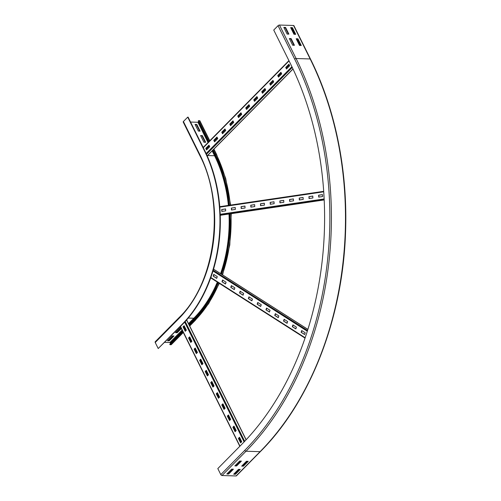 <?xml version="1.0" encoding="UTF-8"?>
<svg xmlns="http://www.w3.org/2000/svg" width="501" height="501" viewBox="0 0 501 501"><rect width="100%" height="100%" fill="white"/><g stroke="black" fill="none" stroke-linecap="round" stroke-linejoin="round"><path stroke-width="0.75" d="M202.341 135.602L205.667 142.297L203.907 142.24L200.588 135.546L202.341 135.602L200.751 135.89M205.178 142.284L202.022 135.928M196.805 124.442L200.131 131.137L198.371 131.087L195.046 124.392L196.805 124.442L195.215 124.73M199.642 131.124L196.486 124.768M175.864 332.251L176.985 332.288L177.204 332.733L175.444 332.677L180.241 327.823L181.011 327.848M181.356 328.531L177.204 332.733M176.985 332.288L181.13 328.086M169.213 340.824L167.453 340.774L172.25 335.914L174.01 335.971L169.213 340.824L168.987 340.379L173.365 335.952M167.873 340.348L168.987 340.379M190.555 122.056L197.945 122.282L198.722 121.906M204.734 150.619L188.119 117.146L187.725 117.134L204.345 150.607A124.361 87.675 -88.3 0 1 182.195 324.247L158.216 348.533L182.589 324.26A124.361 87.675 -88.3 0 0 204.734 150.619L204.345 150.607M158.216 348.533L155.229 342.509L179.208 318.223A116.915 82.427 -88.3 0 0 200.024 154.978A1.102 0.47 153.6 0 0 199.818 155.492L183.203 122.019A1.102 0.47 -26.4 0 1 183.41 121.505L187.725 117.134M208.973 141.589L198.565 120.635L199.542 120.666A1.102 0.47 -26.4 0 1 199.893 120.822L209.794 140.762M229.358 205.26A119.119 83.98 -88.3 0 0 215.186 154.108L213.113 149.931M208.654 141.915L198.246 120.96L198.565 120.635M228.97 205.316A118.568 83.592 -88.3 0 0 214.86 154.427L212.793 150.256M219.332 283.372L208.666 303.606L195.29 320.346A1.102 0.626 -135.4 0 1 194.945 320.465L193.968 320.433A119.119 83.98 -88.3 0 0 218.317 282.721M221.523 274.229A119.119 83.98 -88.3 0 0 229.972 213.858M189.065 324.729L193.749 319.989A118.568 83.592 -88.3 0 0 217.96 282.495M221.173 274.003A118.568 83.592 -88.3 0 0 229.583 213.914M183.31 332.476L171.311 344.625A1.102 0.626 -135.4 0 1 170.966 344.744L169.989 344.713L169.77 344.268L182.677 331.199M170.666 343.36L169.858 342.515L164.716 342.358M193.968 320.433L189.284 325.18M182.896 331.643L169.989 344.713M155.229 342.509A1.102 0.626 -135.4 0 1 155.222 341.757L179.201 317.471A1.102 0.626 -135.4 0 0 179.208 318.223M301.27 45.491L299.51 45.441L296.185 38.746L297.945 38.796L301.27 45.491M300.782 45.478L297.625 39.122L296.354 39.084M297.625 39.122L297.945 38.796M295.734 34.337L293.974 34.281L290.649 27.586L292.409 27.643L295.734 34.337M295.246 34.319L292.089 27.962L290.818 27.924M292.089 27.962L292.409 27.643M294.431 45.284L292.672 45.228L289.346 38.539L291.106 38.59L294.431 45.284M293.943 45.272L290.787 38.915L289.515 38.878M290.787 38.915L291.106 38.59M288.889 34.124L287.129 34.074L283.81 27.38L285.57 27.436L288.889 34.124M288.401 34.112L285.244 27.755L283.973 27.718M285.244 27.755L285.57 27.436M248.239 461.315L243.442 466.168L241.682 466.118L246.479 461.258L248.239 461.315M242.108 465.686L243.223 465.723L247.594 461.296M243.223 465.723L243.442 466.168M240.248 469.406L235.451 474.265L233.691 474.209L238.489 469.356L240.248 469.406M234.111 473.783L235.226 473.814L239.603 469.387M235.226 473.814L235.451 474.265M241.401 461.102L236.604 465.961L234.844 465.905L239.641 461.052L241.401 461.102M235.263 465.479L236.378 465.517L240.756 461.083M236.378 465.517L236.604 465.961M300.099 45.459L296.949 39.103M294.563 34.3L291.407 27.943M299.611 45.441L296.46 39.084M294.074 34.287L290.918 27.931M293.548 25.476A1.102 0.47 -26.4 0 1 293.899 25.632L310.514 59.105A1.102 0.47 153.6 0 0 310.163 58.949L293.548 25.476L279.477 25.05A1.102 0.47 -26.4 0 0 278.055 25.676L273.74 30.047L290.355 63.514A272.707 192.265 -88.3 0 1 241.789 444.299L217.81 468.579L220.803 474.604A1.102 0.626 -135.4 0 0 222.024 475.524L236.096 475.95A1.102 0.626 -135.4 0 0 236.441 475.831L260.42 451.551A1.102 0.626 44.6 0 1 260.082 451.67A281.255 198.29 -88.3 0 0 310.163 58.949L296.091 58.523L279.477 25.05M233.403 469.199L228.606 474.052L226.847 474.002L231.644 469.143L233.403 469.199M227.272 473.577L228.387 473.608L232.765 469.18M228.387 473.608L228.606 474.052M235.245 473.802L234.199 473.695M189.685 336.86L191.902 341.325L190.781 342.459L188.564 337.993L189.685 336.86M188.564 337.993L190.975 342.264M189.785 337.067L188.858 338M195.221 348.02L197.438 352.479L196.317 353.612L194.1 349.153L195.221 348.02M194.1 349.153L196.511 353.418M195.321 348.22L194.394 349.159M200.763 359.173L202.974 363.638L201.859 364.772L199.642 360.307L200.763 359.173M199.642 360.307L202.047 364.578M200.863 359.38L199.937 360.319M206.299 370.333L208.516 374.792L207.395 375.925L205.178 371.466L206.299 370.333M205.178 371.466L207.589 375.731L205.498 371.448M206.399 370.533L205.473 371.473M211.835 381.486L214.052 385.952L212.931 387.085L210.721 382.62L211.835 381.486M210.721 382.62L213.125 386.891M211.936 381.693L211.009 382.632M217.378 392.646L219.588 397.105L218.474 398.239L216.257 393.78L217.378 392.646M216.257 393.78L218.661 398.044M217.478 392.847L216.551 393.786M222.914 403.8L225.131 408.265L224.01 409.398L221.793 404.933L222.914 403.8M221.793 404.933L224.204 409.204M223.014 404.006L222.087 404.946L224.229 409.179M228.45 414.96L230.667 419.425L229.546 420.552L227.335 416.093L228.45 414.96M227.335 416.093L229.74 420.358M228.55 415.16L227.623 416.099M233.992 426.113L236.203 430.578L235.088 431.712L232.871 427.247L233.992 426.113M232.871 427.247L235.276 431.518M234.092 426.32L233.165 427.259M184.143 325.706L186.359 330.165L185.238 331.299L183.028 326.834L184.143 325.706M183.028 326.834L185.433 331.105M184.249 325.907L183.322 326.846M239.528 437.273L241.745 441.738L240.624 442.871L238.407 438.406L239.528 437.273M238.407 438.406L240.818 442.677M239.628 437.479L238.701 438.413M183.917 326.239L186.034 330.497M189.453 337.398L191.57 341.657M194.995 348.552L197.106 352.81M200.532 359.712L202.648 363.97M206.074 370.865L208.184 375.124M211.61 382.025L213.727 386.284M217.146 393.179L219.263 397.443M222.688 404.338L224.799 408.597M228.224 415.498L230.341 419.757M233.76 426.652L235.877 430.91M239.303 437.811L241.413 442.07M184.13 326.026L186.24 330.284M189.666 337.186L191.783 341.444M195.208 348.339L197.319 352.598M200.744 359.499L202.855 363.757M206.28 370.652L208.397 374.911M211.823 381.812L213.933 386.071M217.359 392.966L219.476 397.224M222.895 404.125L225.012 408.384M228.437 415.279L230.548 419.544M233.973 426.439L236.09 430.697M239.509 437.598L241.626 441.857M222.569 279.99L226.083 282.238L225.5 283.998L221.987 281.75L222.569 279.99M221.987 281.75L225.55 283.854M222.813 280.147L222.281 281.762M231.362 285.608L234.875 287.85L234.293 289.616L230.779 287.367L231.362 285.608M230.779 287.367L234.343 289.465M231.606 285.764L231.074 287.374M240.154 291.219L243.668 293.467L243.085 295.227L239.572 292.985L240.154 291.219M239.572 292.985L243.135 295.083M240.399 291.375L239.866 292.991M248.947 296.836L252.46 299.084L251.884 300.844L248.364 298.596L248.947 296.836M248.364 298.596L251.928 300.7M249.191 296.993L248.659 298.609M257.739 302.454L261.259 304.696L260.677 306.462L257.157 304.213L257.739 302.454M257.157 304.213L260.72 306.311M257.984 302.61L257.451 304.22M266.532 308.065L270.052 310.313L269.469 312.073L265.95 309.831L266.532 308.065M265.95 309.831L269.519 311.929M266.776 308.221L266.244 309.837M275.325 313.682L278.844 315.931L278.262 317.69L274.742 315.442L275.325 313.682M274.742 315.442L278.312 317.54M275.569 313.839L275.036 315.455M284.117 319.3L287.637 321.542L287.054 323.308L283.535 321.06L284.117 319.3M283.535 321.06L287.104 323.158M284.361 319.45L283.829 321.066M292.91 324.911L296.429 327.159L295.847 328.919L292.327 326.677L292.91 324.911M292.327 326.677L295.897 328.775M293.154 325.068L292.622 326.683M213.77 274.373L217.29 276.621L216.708 278.381L213.194 276.139L213.77 274.373M213.194 276.139L216.758 278.237M214.021 274.529L213.482 276.145M301.702 330.528L305.222 332.77L304.639 334.536L301.12 332.288L301.702 330.528M301.12 332.288L304.689 334.386M301.946 330.685L301.414 332.301M231.381 208.078L235.257 207.502L235.37 209.424L231.493 209.994L231.381 208.078L231.781 209.95M235.263 207.558L231.675 208.084M241.075 206.644L244.951 206.074L245.064 207.99L241.188 208.566L241.075 206.644L241.476 208.522M244.951 206.124L241.363 206.656M250.763 205.216L254.64 204.64L254.752 206.562L250.876 207.132L250.763 205.216L251.164 207.088M254.646 204.696L251.057 205.222M260.457 203.782L264.334 203.212L264.447 205.128L260.57 205.704L260.457 203.782L260.858 205.66M264.334 203.262L260.752 203.794M270.145 202.354L274.022 201.778L274.135 203.7L270.258 204.27L270.145 202.354L270.553 204.226M274.028 201.834L270.44 202.36M279.84 200.92L283.716 200.35L283.829 202.266L279.953 202.842L279.84 200.92L280.241 202.799M283.716 200.4L280.134 200.932M289.534 199.492L293.411 198.916L293.517 200.838L289.641 201.408L289.534 199.492L289.935 201.364M293.411 198.972L289.822 199.498M299.222 198.058L303.099 197.488L303.211 199.404L299.335 199.98L299.222 198.058L299.623 199.937M303.105 197.538L299.517 198.07M308.917 196.63L312.793 196.054L312.906 197.976L309.029 198.546L308.917 196.63L309.317 198.502M312.793 196.11L309.211 196.636M221.686 209.506L225.569 208.936L225.675 210.852L221.799 211.428L221.686 209.506L222.093 211.384M225.569 208.986L221.981 209.518M318.605 195.196L322.481 194.626L322.594 196.542L318.717 197.118L318.605 195.196L319.012 197.075M322.487 194.676L318.899 195.208M281.7 73.86L278.5 77.098L277.723 75.532L280.923 72.294L281.7 73.86M277.723 75.532L278.694 76.903M281.023 72.501L278.017 75.545M273.703 81.951L270.509 85.189L269.732 83.629L272.932 80.392L273.703 81.951M269.732 83.629L270.703 84.995M273.032 80.592L270.026 83.636M265.712 90.048L262.511 93.286L261.741 91.721L264.935 88.483L265.712 90.048M261.741 91.721L262.706 93.092M265.035 88.69L262.029 91.733M257.721 98.14L254.521 101.377L253.744 99.818L256.944 96.58L257.721 98.14M253.744 99.818L254.715 101.183M257.044 96.781L254.038 99.824M249.723 106.237L246.53 109.475L245.753 107.909L248.947 104.671L249.723 106.237M245.753 107.909L246.717 109.281M249.053 104.878L246.047 107.922M241.732 114.328L238.532 117.566L237.756 116.007L240.956 112.769L241.732 114.328M237.756 116.007L238.726 117.372M241.056 112.969L238.05 116.013M233.735 122.426L230.541 125.663L229.765 124.098L232.965 120.86L233.735 122.426M229.765 124.098L230.736 125.463M233.065 121.067L230.059 124.11M225.744 130.517L222.544 133.754L221.774 132.195L224.968 128.957L225.744 130.517M221.774 132.195L222.738 133.56M225.068 129.158L222.062 132.201M217.753 138.608L214.553 141.846L213.777 140.286L216.977 137.049L217.753 138.608M213.777 140.286L214.747 141.651M217.077 137.255L214.071 140.293M289.691 65.763L286.497 69L285.72 67.441L288.914 64.203L289.691 65.763M285.72 67.441L286.685 68.806M289.021 64.404L286.015 67.447M209.756 146.705L206.562 149.943L205.786 148.377L208.98 145.14L209.756 146.705M205.786 148.377L206.75 149.749M209.086 145.346L206.08 148.39M289.183 64.735L286.177 67.779M281.186 72.833L278.187 75.876M273.195 80.924L270.189 83.968M265.204 89.021L262.198 92.065M257.207 97.113L254.201 100.156M249.216 105.21L246.21 108.254M241.219 113.301L238.219 116.345M233.228 121.399L230.222 124.436M225.237 129.49L222.231 132.533M217.24 137.581L214.234 140.624M209.249 145.678L206.243 148.722M289.296 64.967L286.29 68.011M281.305 73.065L278.299 76.102M273.308 81.156L270.302 84.199M265.317 89.247L262.311 92.29M257.32 97.344L254.32 100.388M249.329 105.435L246.323 108.479M241.338 113.533L238.332 116.576M233.341 121.624L230.335 124.668M225.35 129.721L222.344 132.765M217.353 137.813L214.353 140.856M209.362 145.91L206.356 148.947M219.382 164.622A116.915 82.427 -88.3 0 0 215.273 155.442L212.731 150.319M208.591 141.977L198.659 121.968M215.273 155.442L214.56 155.755L212.155 150.901M208.015 142.56L197.945 122.282M228.375 205.404A116.364 82.039 -88.3 0 0 214.56 155.755L207.571 155.542M200.024 154.978L183.41 121.505M213.933 149.098L216.507 154.289A1.102 0.47 153.6 0 0 216.163 154.133L213.752 149.279M209.612 140.944L199.542 120.666M230.316 205.116A119.119 83.98 -88.3 0 0 216.163 154.133L215.186 154.108M182.195 324.247L182.589 324.26M189.622 325.857L194.945 320.465A119.119 83.98 -88.3 0 0 219.1 283.222M222.338 274.748A119.119 83.98 -88.3 0 0 230.936 213.714M188.226 318.06L193.843 318.229L194.451 318.686A116.915 82.427 -88.3 0 0 215.63 287.799M188.514 323.627L193.843 318.229A116.364 82.039 -88.3 0 0 217.328 282.094M220.578 273.627A116.364 82.039 -88.3 0 0 229.001 214.002M170.966 344.744L183.234 332.32M194.451 318.686L188.871 324.341M182.483 330.81L170.472 342.972M182.126 330.09L169.858 342.515M294.669 59.143A280.147 197.513 -88.3 0 1 244.782 450.324A1.102 0.626 44.6 0 0 246.004 451.238A281.255 198.29 -88.3 0 0 296.091 58.523A1.102 0.47 153.6 0 0 294.669 59.143L278.055 25.676M222.024 475.524L246.004 451.238L260.082 451.67L236.096 475.95M234.994 473.721L239.278 469.374M242.897 465.711L247.275 461.283M244.782 450.324L220.803 474.604M183.341 326.821L185.458 331.08M188.883 337.975L190.994 342.239M194.419 349.134L196.536 353.393M199.962 360.294L202.072 364.553M211.034 382.607L213.15 386.866M216.576 393.761L218.686 398.019M227.648 416.074L229.765 420.333M233.19 427.234L235.301 431.493M238.726 438.388L240.843 442.646M239.966 446.14L180.51 326.364M244.112 441.913L184.644 322.118M244.682 441.312L185.207 321.504M246.066 439.84L186.572 319.989M305.14 337.749L210.833 277.529M307.295 331.205L212.994 270.978M307.52 330.497L213.207 270.271M307.865 329.407L213.532 269.175M220.258 215.292L324.185 199.943L220.258 215.286M324.166 199.561L220.246 214.904M324.141 198.941L220.221 214.284M323.727 191.814L219.807 207.157M323.69 191.338L219.77 206.681M203.293 147.72L289.046 60.884M206.143 153.55L291.914 66.702M206.481 154.283L292.258 67.428M207.176 155.824L292.979 68.944M199.818 155.492C225.657 204.665 215.712 282.495 179.201 317.471M216.507 154.289L225.694 178.45L230.635 205.072M231.262 213.67L229.79 245.014L222.588 274.911M195.29 320.346L189.697 326.007M310.514 59.105C335.288 108.767 347.813 170.522 345.565 231.907C342.935 317.816 310.539 401.458 260.42 451.551M180.354 326.52L239.816 446.297M186.66 319.889L246.16 439.746M210.714 277.867L305.021 338.094M213.545 269.137L307.877 329.37M219.77 206.675L323.69 191.332M288.92 60.634L203.168 147.469M293.016 69.025L207.214 155.905"/></g></svg>
